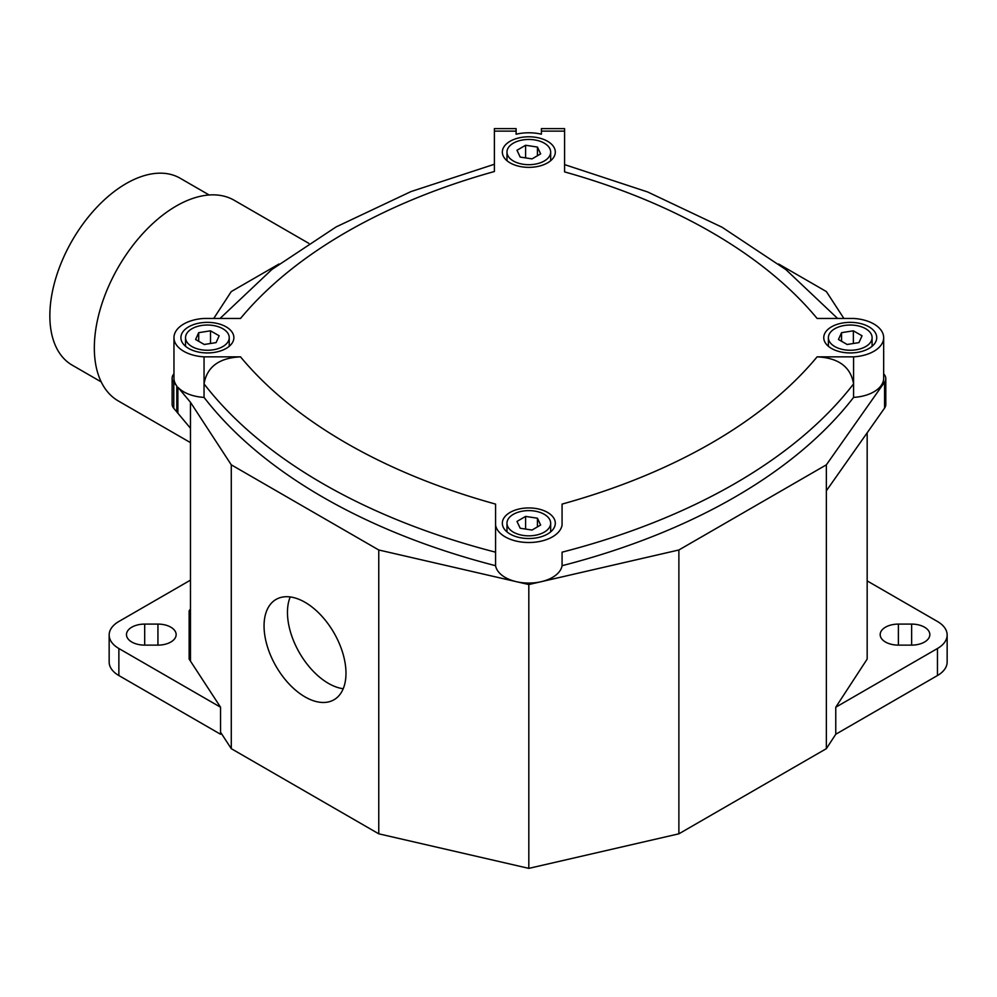 <?xml version="1.0" encoding="UTF-8"?>
<svg xmlns="http://www.w3.org/2000/svg" width="997" height="997" viewBox="0 0 997 997"><rect width="100%" height="100%" fill="white"/><g stroke="black" fill="none" stroke-linecap="round" stroke-linejoin="round"><path stroke-width="1.5" d="M219.19 335.79L216.075 342.619L204.273 344.476L195.586 339.503L198.702 332.674L210.504 330.817L219.19 335.79M191.935 328.723A21.847 12.612 180 0 1 215.751 325.994A21.847 12.612 180 0 1 229.235 337.647A21.847 12.612 180 0 1 207.388 350.259A21.847 12.612 180 0 1 185.542 337.647A21.847 12.612 180 0 1 191.935 328.723M210.504 330.817L210.504 343.504M198.702 332.674L198.702 341.286M525.593 145.263L537.433 147.058L540.648 153.874L532.037 158.884L520.21 157.09L516.994 150.273L525.593 145.263L525.593 157.912M544.275 143.157A21.847 12.612 180 0 1 550.668 152.067A21.847 12.612 180 0 1 528.821 164.692A21.847 12.612 180 0 1 506.975 152.067A21.847 12.612 180 0 1 520.459 140.415A21.847 12.612 180 0 1 544.275 143.157M537.433 147.058L537.433 155.744M841.555 332.674L853.357 330.817L862.056 335.79L858.94 342.619L847.138 344.476L838.452 339.503L841.555 332.674L841.555 341.286M853.357 330.817L853.357 343.504M865.695 346.57A21.847 12.612 180 0 1 841.892 349.299A21.847 12.612 180 0 1 828.395 337.647A21.847 12.612 180 0 1 850.254 325.034A21.847 12.612 180 0 1 872.101 337.647A21.847 12.612 180 0 1 865.695 346.57M537.433 518.203L540.648 525.02L532.037 530.043L520.21 528.248L516.994 521.431L525.593 516.409L537.433 518.203L537.433 526.902M525.593 516.409L525.593 529.058M513.368 532.149A21.847 12.612 180 0 1 506.975 523.226A21.847 12.612 180 0 1 528.821 510.614A21.847 12.612 180 0 1 550.668 523.226A21.847 12.612 180 0 1 537.184 534.878A21.847 12.612 180 0 1 513.368 532.149M817.116 356.851A542.393 313.145 180 0 1 562.071 504.096L562.071 525.145A33.424 19.292 0 0 1 528.821 542.518A33.424 19.292 0 0 1 495.571 525.145L495.571 504.096A542.393 313.145 180 0 1 240.514 356.851L204.049 356.851A33.424 19.292 0 0 1 173.964 337.647A33.424 19.292 0 0 1 204.049 318.454L240.514 318.454A542.393 313.145 180 0 1 494.387 171.521L494.387 128.625L516.11 128.625L516.11 134.234A33.424 19.292 0 0 1 541.396 134.196L541.396 128.625L564.576 128.625L564.576 171.895A542.393 313.145 180 0 1 817.116 318.454L853.582 318.454A33.424 19.292 0 0 1 883.666 337.647L883.666 378.199A33.424 19.292 180 0 1 853.582 397.392L853.582 383.882C850.69 366.884 838.527 357.873 817.116 356.851L853.582 356.851A33.424 19.292 0 0 0 883.666 337.647M510.09 534.043A26.483 15.291 180 0 1 502.338 523.226A26.483 15.291 180 0 1 528.821 507.934A26.483 15.291 180 0 1 555.304 523.226A26.483 15.291 180 0 1 538.953 537.358A26.483 15.291 180 0 1 510.09 534.043M868.973 348.464A26.483 15.291 180 0 1 840.11 351.779A26.483 15.291 180 0 1 823.759 337.647A26.483 15.291 180 0 1 839 323.801A26.483 15.291 180 0 1 867.166 325.882A26.483 15.291 180 0 1 876.737 337.647A26.483 15.291 180 0 1 868.973 348.464M547.552 141.262A26.483 15.291 180 0 1 555.304 152.067A26.483 15.291 180 0 1 528.821 167.359A26.483 15.291 180 0 1 502.338 152.067A26.483 15.291 180 0 1 518.689 137.947A26.483 15.291 180 0 1 547.552 141.262M188.657 326.842A26.483 15.291 180 0 1 217.52 323.527A26.483 15.291 180 0 1 233.871 337.647A26.483 15.291 180 0 1 218.642 351.492A26.483 15.291 180 0 1 190.464 349.411A26.483 15.291 180 0 1 180.906 337.647A26.483 15.291 180 0 1 188.657 326.842M778.657 264.018L826.363 291.56L843.898 318.454M884.576 408.085A16.55 9.559 0 0 0 885.797 404.483L885.797 378.536A16.55 9.559 180 0 1 884.576 382.138L884.576 408.085L826.363 490.786L826.363 464.826L884.576 382.138M883.666 373.8L884.14 374.373A16.55 9.559 180 0 1 885.797 378.536M172.12 378.199L172.12 404.146A16.55 9.559 0 0 0 173.777 408.309L173.777 382.362A16.55 9.559 180 0 1 172.12 378.199A16.55 9.559 180 0 1 173.777 374.037L173.964 373.8M240.514 356.851C219.103 357.873 206.952 366.884 204.049 383.882L204.049 397.392A33.424 19.292 180 0 1 177.865 387.235L190.464 402.277L190.464 428.236L177.865 413.182A33.424 19.292 180 0 1 176.793 411.898L173.777 408.309M176.793 411.898L176.793 385.951A33.424 19.292 180 0 1 173.964 378.199L173.964 337.647M173.777 382.362L176.793 385.951M177.865 387.235L177.865 413.182M853.582 356.851L853.582 383.882A575.493 332.263 0 0 1 562.071 552.176L562.071 565.698A33.424 19.292 180 0 1 541.209 581.7A33.424 19.292 180 0 1 516.434 581.7L378.76 549.983L231.279 464.826L190.464 402.277M826.363 464.826L678.882 549.983L528.821 584.541L516.434 581.7A33.424 19.292 180 0 1 495.571 565.698L495.571 525.145M204.049 397.392A575.493 332.263 0 0 0 495.571 565.698M231.279 464.826L231.279 748.66L220.549 732.222M867.166 580.902L937.454 621.48A33.113 19.117 180 0 1 947.15 635.002A33.113 19.117 180 0 1 937.454 648.511L937.454 675.542L835.76 734.253L826.363 748.66L678.882 833.816L528.821 868.375L378.76 833.816L231.279 748.66M378.76 833.816L378.76 549.983M305.02 696.903A57.938 33.449 60 0 1 267.171 645.844A57.938 33.449 60 0 1 276.057 599.421A57.938 33.449 60 0 1 333.983 632.871A57.938 33.449 60 0 1 333.983 699.769A57.938 33.449 60 0 1 305.02 696.903M190.464 428.236L190.464 661.111M213.732 318.454L231.279 291.56L278.973 264.018M204.049 356.851L204.049 383.882A575.493 332.263 0 0 0 495.571 552.176M562.071 565.698A575.493 332.263 0 0 0 853.582 397.392M937.454 675.542A33.113 19.117 0 0 0 947.15 662.033L947.15 635.002M835.76 734.253L835.76 707.222L937.454 648.511M911.632 624.097A18.208 10.518 180 0 1 929.84 634.615A18.208 10.518 180 0 1 911.632 645.121L898.384 645.121A18.208 10.518 180 0 1 880.177 634.615A18.208 10.518 180 0 1 898.384 624.097L911.632 624.097L911.632 645.121M835.76 707.222L867.166 659.079L867.166 432.81M343.217 688.728A57.938 33.449 60 0 1 328.424 683.381A57.938 33.449 60 0 1 290.227 596.941M101.22 381.913L72.208 365.164A107.925 62.313 -60 0 1 49.85 315.75A107.925 62.313 -60 0 1 96.958 207.139A107.925 62.313 -60 0 1 180.133 178.226L209.146 194.976M190.464 442.618L118.331 400.968A115.876 66.899 -60 0 1 94.329 347.928A115.876 66.899 -60 0 1 144.914 231.316A115.876 66.899 -60 0 1 234.195 200.272L308.758 243.318M826.363 748.66L826.363 490.786M528.821 584.541L528.821 868.375M678.882 549.983L678.882 833.816M190.464 608.88L189.143 610.912L189.143 659.079L220.549 707.222L118.867 648.511A33.113 19.117 180 0 1 109.159 635.002A33.113 19.117 180 0 1 118.867 621.48L190.464 580.142M109.159 635.002L109.159 662.033A33.113 19.117 0 0 0 118.867 675.542L220.549 734.253L220.549 707.222M144.69 624.097A18.208 10.518 0 0 0 126.482 634.615A18.208 10.518 0 0 0 144.69 645.121L157.937 645.121A18.208 10.518 0 0 0 176.145 634.615A18.208 10.518 0 0 0 157.937 624.097L144.69 624.097L144.69 645.121M189.143 637.943L190.464 635.912M541.396 131.13L564.576 131.13M494.387 131.13L516.11 131.13M898.384 645.121L898.384 624.097M118.867 675.542L118.867 648.511M157.937 645.121L157.937 624.097M185.542 337.647L185.542 346.295M229.235 337.647L229.235 346.295M506.975 152.067L506.975 160.716M550.668 152.067L550.668 160.716M828.395 337.647L828.395 346.295M872.101 337.647L872.101 346.295M506.975 523.226L506.975 531.862M550.668 523.226L550.668 531.862M564.576 164.605L647.626 191.96L722.065 227.229L785.96 269.651L837.592 318.454M494.387 164.256L410.926 191.598L336.101 226.93L271.894 269.477L220.05 318.454"/></g></svg>
